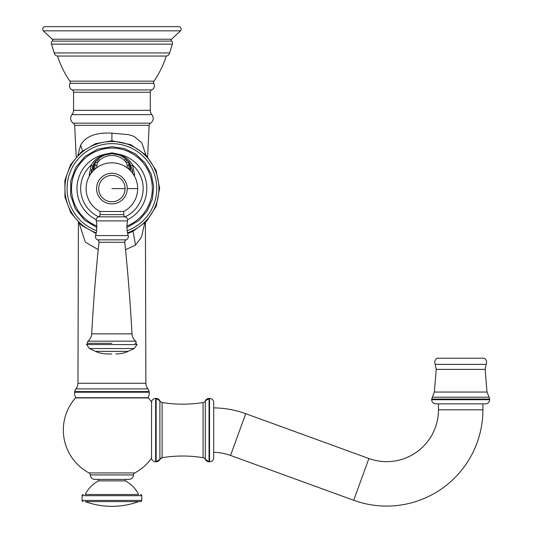 <?xml version="1.0" encoding="UTF-8"?>
<svg xmlns="http://www.w3.org/2000/svg" width="533" height="533" viewBox="0 0 533 533"><rect width="100%" height="100%" fill="white"/><g stroke="black" fill="none" stroke-linecap="round" stroke-linejoin="round"><path stroke-width="0.8" d="M127.18 167.842L127.18 165.563L128.959 164.864L128.18 161.406L123.616 157.248A20.914 20.914 0 0 0 119.992 155.29M127.18 165.563L126.581 162.971L124.422 160.353A18.542 18.542 0 0 0 99.431 160.34L97.266 162.958L96.666 167.802M96.666 165.55L94.894 164.844L94.887 169.227M125.635 161.572L126.954 160.04L129.459 162.665L130.159 167.602L129.699 169.954M125.288 216.858A2.372 2.372 0 0 1 123.736 214.632L123.736 211.481L100.037 211.474L100.037 214.619A2.372 2.372 0 0 1 98.485 216.844A3.558 3.558 0 0 0 96.226 220.895L127.54 220.909A3.558 3.558 0 0 0 125.288 216.858L98.485 216.844M125.088 188.595A13.192 13.192 0 0 1 111.89 201.787A13.192 13.192 0 0 1 98.705 188.589A13.192 13.192 0 0 1 111.903 175.397A13.192 13.192 0 0 1 125.088 188.595L111.897 188.589M123.736 211.481A25.771 25.771 0 0 0 137.667 188.602L127.214 188.602A15.317 15.317 0 0 1 111.89 203.906A15.317 15.317 0 0 1 96.58 188.582A15.317 15.317 0 0 1 111.903 173.278A15.317 15.317 0 0 1 127.214 188.602A15.317 15.317 0 0 1 111.89 203.906A15.317 15.317 0 0 1 96.58 188.582M95.56 235.566L128.193 235.579A3.558 3.558 0 0 1 126.188 239.87L97.559 239.857A3.558 3.558 0 0 1 95.56 235.566A30.035 30.035 0 0 0 96.226 220.895M128.193 235.579A30.035 30.035 0 0 1 127.54 220.909M126.188 239.87A2.372 2.372 90 0 0 124.762 242.295L98.985 242.282A2.372 2.372 -90 0 0 97.559 239.857M134.989 343.305A1.186 1.186 0 0 0 135.735 341.193A10.074 10.074 0 0 1 131.977 333.878A1821.754 1821.754 0 0 0 124.762 242.295M111.837 343.299L88.665 343.285A1.186 1.186 0 0 1 87.925 341.173A10.074 10.074 0 0 0 91.689 333.858A1821.754 1821.754 0 0 1 98.985 242.282M111.823 353.959L107.859 353.959L111.823 353.959M128.953 169.274L128.959 164.864M126.581 162.971L128.433 161.406M97.266 162.958L95.667 161.392L94.894 164.844M94.148 169.907L93.681 167.589L94.388 162.645L96.493 160.393L95.42 161.392M103.862 155.283A20.914 20.914 0 0 0 100.237 157.235L96.493 160.393L96.899 160.027L98.212 161.559M100.237 157.235L104.628 154.983L111.93 153.671L119.232 154.99L123.616 157.248M89.324 176.163L89.324 174.258L91.323 164.997C93.755 160.453 98.085 156.922 104.335 154.41L111.93 152.864L119.525 154.417C125.768 156.935 130.099 160.466 132.524 165.017L134.516 174.278L134.516 176.243M91.036 173.458L93.648 164.291M94.075 163.185L93.808 163.798M125.162 216.804A31.247 31.247 0 0 0 132.524 165.017L130.998 166.01L130.239 164.444M130.039 163.798L129.766 163.185M124.422 160.353L125.615 159.041A20.321 20.321 0 0 0 98.239 159.027L96.899 160.027M126.954 160.04L125.921 159.041M99.431 160.34L97.932 159.027M117.906 154.543A20.914 20.914 0 0 0 114.788 153.864M113.436 153.724A20.914 20.914 0 0 0 112.563 153.677M111.31 153.677A20.914 20.914 0 0 0 110.424 153.724M108.925 153.884A20.914 20.914 0 0 0 105.947 154.543M89.324 174.258A1.186 0.346 0 0 1 90.463 174.284M93.262 170.793L93.262 165.137A20.914 20.914 0 0 0 93.188 165.283M91.676 169.321A20.914 20.914 0 0 0 91.31 171.046M91.083 172.805A20.914 20.914 0 0 0 91.036 173.438M130.585 170.846L130.585 165.15A20.914 20.914 0 0 1 130.658 165.297M131.524 167.309L132.804 173.525A20.914 20.914 0 0 0 132.757 172.825M132.537 171.066A20.914 20.914 0 0 0 132.164 169.341M134.516 174.278A1.186 0.346 180 0 0 133.35 174.304M125.522 249.704L135.535 245.087L141.458 237.165L144.696 223.18M145.929 155.036L141.725 142.644L134.023 136.381L128.773 134.682L111.91 133.157C95.927 132.277 85.5 136.301 80.623 145.223L77.898 155.03M76.206 156.842L74.66 125.315L149.167 125.315L147.614 156.849M145.422 222.481L145.869 383.26A9.501 9.501 90 0 0 147.941 388.923A5.51 5.51 0 0 1 149.093 391.582A118.486 118.486 90 0 0 149.187 392.221L74.64 392.221A118.486 118.486 -90 0 0 74.733 391.582A5.51 5.51 0 0 1 75.886 388.923A9.501 9.501 -90 0 0 77.958 383.26L145.869 383.26M78.404 222.481L77.958 383.26M79.131 223.18L85.307 242.115L98.225 249.651M149.167 125.315A2.532 2.532 90 0 1 150.606 123.163C153.531 120.904 153.97 118.053 151.932 114.622A6.336 6.336 90 0 1 150.273 110.344L150.273 92.242A2.532 2.532 90 0 1 151.772 89.924C154.317 88.411 154.996 86.219 153.81 83.355A2.112 2.112 90 0 1 153.937 81.163C159.294 73.407 163.411 65.039 166.296 56.045L57.524 56.045C60.416 65.039 64.533 73.407 69.89 81.163L153.937 81.163M74.66 125.315A2.532 2.532 -90 0 0 73.221 123.163L150.606 123.163M69.89 81.163A2.112 2.112 -90 0 1 70.016 83.355C68.83 86.219 69.503 88.411 72.055 89.924A2.532 2.532 -90 0 1 73.554 92.242L73.554 110.344A6.336 6.336 -90 0 1 71.895 114.622C69.856 118.053 70.296 120.904 73.221 123.163M166.296 56.045A3.798 3.798 0 0 0 169.627 52.947L54.199 52.947A3.798 3.798 0 0 0 57.524 56.045M172.339 44.139L51.488 44.139A2.532 2.532 -90 0 1 52.261 41.108L171.566 41.108A2.532 2.532 90 0 1 172.339 44.139L169.627 52.947M51.488 44.139L54.199 52.947M171.566 41.108A1.186 1.186 90 0 1 171.579 39.215L180.534 30.827A2.532 2.532 90 0 0 178.608 26.65L45.218 26.65A2.532 2.532 -90 0 0 43.293 30.827L52.247 39.215L171.579 39.215M52.261 41.108A1.186 1.186 -90 0 0 52.247 39.215M76.032 397.738A7.409 7.409 0 0 1 74.64 392.221M147.794 397.738A7.409 7.409 0 0 0 149.187 392.221M151.579 401.669L151.579 402.022A48.583 48.583 0 0 0 148.354 397.938A0.593 0.593 0 0 0 147.788 397.751L76.039 397.751A0.593 0.593 0 0 0 75.473 397.938A48.583 48.583 0 0 0 89.058 472.938L134.762 472.938A48.583 48.583 0 0 0 151.519 458.193L151.579 401.669A4.144 4.144 0 0 1 155.636 398.404L156.122 398.404L156.122 461.798L155.636 461.798A4.144 4.144 0 0 1 151.519 458.193M151.525 449.539L151.525 437.606M159.893 400.823A4.144 4.144 180 0 0 156.122 398.404L159.893 400.823A2.965 2.965 0 0 0 162.105 402.515A127.374 127.374 0 0 0 203.066 402.515A2.965 2.965 0 0 0 205.285 400.823L205.285 459.379A2.965 2.965 180 0 1 205.285 459.379L209.056 461.798A4.144 4.144 0 0 1 205.298 459.399A4.144 4.144 0 0 1 205.285 459.379A2.965 2.965 180 0 0 203.066 457.687A127.374 127.374 0 0 0 162.105 457.687A2.965 2.965 180 0 0 159.893 459.379A4.144 4.144 0 0 1 156.122 461.798L159.893 459.379L159.893 400.823M209.056 398.404A4.144 4.144 0 0 0 205.285 400.823L209.542 398.404L209.542 461.798L209.056 461.798L209.056 398.404M209.542 461.798A4.144 4.144 0 0 0 213.693 457.647L213.693 402.555A4.144 4.144 0 0 0 209.542 398.404M213.693 452.324A51.841 51.841 0 0 1 230.536 455.442L353.699 500.274A96.273 96.273 0 0 0 482.898 409.804L482.898 403.854L438.466 403.854L438.466 409.804L482.898 409.804M213.693 407.892A96.273 96.273 0 0 1 245.733 413.688L368.896 458.52A51.841 51.841 0 0 0 438.466 409.804M431.65 399.71L489.707 399.71C489.461 402.228 488.081 403.608 485.563 403.854L435.794 403.854C433.276 403.608 431.897 402.228 431.65 399.71L432.303 397.205L489.061 397.205L487.002 392.048L434.355 392.048L432.303 397.205M486.123 364.379C487.115 361.887 486.536 359.842 484.377 358.236L436.98 358.236C434.828 359.842 434.242 361.887 435.241 364.379L486.123 364.379L485.157 369.382L487.002 392.048M89.058 472.938A2.372 2.372 -90 0 1 90.317 474.93L133.51 474.93A2.372 2.372 90 0 1 134.762 472.938M133.51 474.93A4.65 4.65 0 0 1 128.866 479.394L94.961 479.394A4.65 4.65 0 0 1 90.317 474.93M98.585 479.394L98.585 480.873L125.242 480.873A30.214 30.214 0 0 1 138.6 494.497L85.227 494.497A30.214 30.214 0 0 1 98.585 480.873M125.242 479.394L125.242 480.873M140.585 501.606L85.227 501.606A77.492 77.492 0 0 0 138.6 501.606L140.585 501.606A1.186 1.186 0 0 0 141.771 500.427L141.771 495.683A1.186 1.186 0 0 0 140.585 494.497M141.771 495.683L82.055 495.683A1.186 1.186 0 0 1 83.241 494.497M82.055 495.683L82.055 500.427A1.186 1.186 0 0 0 83.241 501.606M123.736 214.632L100.037 214.619M91.689 333.858L131.977 333.878M87.925 341.173L135.735 341.193M86.659 344.551L89.391 348.522L111.817 348.535L134.263 348.542L136.994 344.571L86.659 344.551C86.239 344.445 86.639 344.018 87.845 343.285M134.263 348.542L128.067 351.367L95.58 351.354C99.038 353.419 107.333 354.152 107.859 353.959M96.187 219.696A34.931 34.931 0 0 1 104.335 154.41L104.628 154.983L111.93 153.671L111.93 152.864M98.625 216.784A31.247 31.247 0 0 1 91.323 164.997L92.849 165.996L92.316 167.309M127.58 219.723A34.931 34.931 0 0 0 119.525 154.417L119.232 154.99L111.93 153.671M96.819 225.979A40.395 40.395 0 0 1 111.93 148.107A40.395 40.395 0 0 1 126.941 226.005M127.16 230.696A44.865 44.865 0 0 0 111.93 143.643A44.865 44.865 0 0 0 96.593 230.669M127.514 232.841A47.004 47.004 0 0 0 111.937 141.505A47.004 47.004 0 0 0 96.246 232.821M135.535 245.087L133.03 231.295M111.91 133.157L111.91 140.785M75.886 388.923L147.941 388.923M149.093 391.582L74.733 391.582M71.895 114.622L151.932 114.622M73.554 110.344L150.273 110.344M73.554 92.242L150.273 92.242M72.055 89.924L151.772 89.924M70.016 83.355L153.81 83.355M180.534 30.827L43.293 30.827M148.354 397.938L75.473 397.938M155.636 398.404L155.636 461.798M159.893 459.379L162.105 457.687L162.105 402.515M203.066 402.515L203.066 457.687M245.733 413.688L230.536 455.442M368.896 458.52L353.699 500.274M489.707 399.71L489.707 399.057L431.65 399.057M435.241 364.379L436.207 369.382L485.157 369.382M141.771 500.427L82.055 500.427M80.623 145.223L82.602 150.846M137.667 188.602A25.771 25.771 0 0 0 111.91 162.818A25.771 25.771 0 0 0 100.037 211.474M136.994 344.571L135.815 343.305M128.067 351.367C124.595 353.392 116.627 354.152 115.761 353.959M89.391 348.522L95.58 351.354M96.826 227.544L84.461 220.096L75.36 208.889L70.609 195.258L70.769 180.82L75.826 167.302L85.173 156.302L97.712 149.133L111.93 146.648L124.236 148.507L135.702 154.064L145.016 162.891L151.199 174.064L153.724 186.55L152.378 199.215L147.261 210.921L138.807 220.575L126.934 227.571M127.66 233.554L132.89 231.369L146.688 221.188L156.276 206.091L159.633 188.149L156.009 170.26L145.935 155.043L130.885 144.716L111.937 140.785L95.547 143.677L81.149 152.025L70.489 164.804L64.873 180.467L64.973 197.11L70.782 212.707L81.596 225.359L96.093 233.527M147.907 397.738L75.919 397.738M489.707 399.057L489.061 397.205M436.207 369.382L434.355 392.048"/></g></svg>
